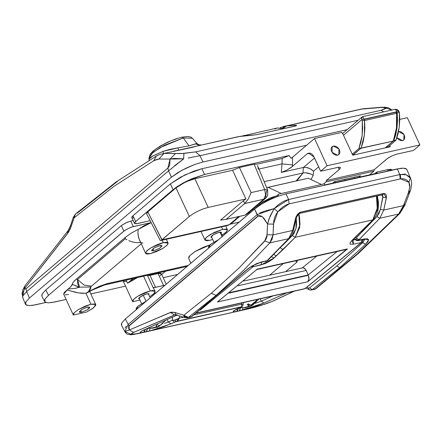 <?xml version="1.0" encoding="UTF-8"?>
<svg xmlns="http://www.w3.org/2000/svg" width="442" height="442" viewBox="0 0 442 442"><rect width="100%" height="100%" fill="white"/><g stroke="black" fill="none" stroke-linecap="round" stroke-linejoin="round"><path stroke-width="0.66" d="M237.984 136.733L199.756 145.401L240.409 136.285L199.756 145.401L195.557 143.921L196.729 143.341L192.38 138.213L190.933 137.114L188.054 136.462L181.806 137.169L175.96 138.849L167.711 142.169L160.142 146.142L153.065 151.103L150.385 153.86L148.904 158.302L149.065 159.28L150.208 157.661L152.23 156.297L163.164 151.33L170.236 149.28L189.005 145.86L183.336 137.959L192.38 138.213L183.336 137.959L160.219 147.517L151.683 153.672L148.904 158.302L152.711 152.739L163.827 145.506L183.336 137.959L181.822 137.169L183.336 137.959L189.005 145.86L196.375 143.517M140.76 244.211L91.461 286.173L140.76 244.211M142.987 243.017L141.307 242.945L139.915 241.067M219.204 232.282L221.425 232.426L221.116 233.277L221.376 232.348L220.63 232.105L216.304 233.249L212.558 235.288L211.066 236.708L211.027 237.332L211.828 237.569L210.978 237.249L213.508 234.663L219.204 232.282M153.81 250.708L152.921 248.785L153.81 250.708L151.921 250.818L151.562 250.376L153.976 248.072L158.916 245.835L162.037 245.741L159.507 248.327L153.81 250.708L151.589 250.57L154.12 247.984L159.816 245.597L161.242 245.42L162.07 245.929L159.65 248.238L153.81 250.708M146.882 293.836L149.103 293.98L148.794 294.831L149.053 293.897L148.308 293.659L145.004 294.4L139.567 297.356L138.628 298.615L139.506 299.123L138.655 298.803L141.186 296.217L146.882 293.836M81.494 312.262L80.604 310.339L81.494 312.262L80.068 312.439L79.24 311.93L81.654 309.621L86.599 307.389L89.715 307.295L87.184 309.881L81.494 312.262L79.273 312.118L81.803 309.533L87.494 307.151L89.671 307.218L89.312 308.262L87.334 309.792L81.494 312.262M188.651 258.393L188.894 256.863L189.778 255.675L195.314 251.393L203.53 247.194L210.055 244.885L194.939 251.631L189.883 255.57L188.646 258.377L190.817 263.073M222.657 229.343L221.519 226.873L222.657 229.343L227.437 229.647L226.337 231.967L222.006 235.199L225.481 232.757L227.503 230.055L226.724 229.111L222.657 229.343L210.409 234.47L206.071 237.708L204.966 240.028L209.746 240.332L206.685 240.713L205.077 240.194L205.16 238.862L206.922 236.918L214.204 232.426L222.657 229.343M68.123 290.3L67.118 289.969L63.703 294.206L73.261 314.897L74.367 312.577L78.704 309.339L90.953 304.212L85.892 293.267L78.643 292.952L68.123 290.3M88.024 292.278L85.892 293.267L90.953 304.212L84.737 306.284L78.438 309.499L74.168 312.781L73.278 314.096L73.261 314.897M139.716 240.647L138.28 236.288L137.887 232.862L138.18 229.37L144.54 225.403L151.158 222.669L138.18 229.37L137.887 232.862L138.694 237.94L145.578 253.332M163.275 242.658L162.131 240.188L163.275 242.658L168.048 242.962L166.943 245.288L162.606 248.526L150.357 253.653L145.584 253.343L146.683 251.023L151.026 247.785L163.275 242.658L161.336 243.172L157.026 244.741L150.711 247.973L147.534 250.233L145.512 252.94L146.291 253.879L147.297 254.028L150.357 253.653L156.601 251.57L162.916 248.338L167.175 245.039L168.12 243.371L167.943 242.796L166.33 242.282L163.275 242.658M256.598 134.688L294.875 126.103M127.556 283.228L126.097 280.073L127.556 283.228L132.71 279.819L137.655 277.482L127.556 283.228L133.108 278.499L127.556 283.228M150.341 290.897L143.528 276.162L150.341 290.897L155.114 291.201L154.015 293.521L149.683 296.753L152.882 294.543L154.938 292.344L154.888 290.913L152.744 290.527L148.915 291.256L144.125 292.963L139.285 295.322L135.324 297.886L132.992 300.162L132.733 301.726L133.749 299.256L138.092 296.018L150.341 290.897M196.673 143.401L196.458 143.617M249.178 135.606L240.398 136.285L256.83 134.661L249.178 135.606M201.226 144.965L191.795 147.484L163.971 153.424L181.292 153.573L195.662 151.86L380.971 110.312L385.651 108.61L386.059 108.08L385.827 107.71L383.534 107.307L363.053 108.787L286.615 125.926L295.311 125.257L296.781 125.401L295.14 126.075L256.581 134.688L295.576 125.97M77.372 213.077L117.5 181.353M177.408 274.488L163.208 277.67L177.408 274.488M125.506 286.123L90.82 293.902L125.506 286.123M46.018 302.582L44.813 301.847L48.034 302.881L54.151 302.124L66.118 299.438L50.78 302.726M44.813 301.847L44.46 300.698L44.979 299.184L48.509 295.295L124.755 230.47L128.263 228.437L132.175 226.895L151.125 222.602L133.335 226.591L130.782 221.099L133.153 220.569L130.782 221.099L133.335 226.591L128.263 228.437L123.893 231.133L121.34 225.647L122.202 224.978L127.036 222.348L130.782 221.099L125.71 222.95L121.34 225.647L45.786 289.952L121.34 225.647L123.893 231.133L48.509 295.295L45.786 289.952L48.509 295.295L44.979 299.184L44.813 301.847M69.858 287.659L71.963 285.294L72.245 284.377L79.367 287.35L75.063 288.394L68.333 288.969L67.118 289.969L76.118 292.488L81.195 293.261L85.975 293.256L88.483 291.554L108.693 283.245L106.13 284.549L108.693 283.245L188.016 265.46L106.616 283.775L99.4 286.311L88.483 291.554L90.5 288.98L90.848 286.886L91.461 286.173L84.107 285.09L77.499 279.504L76.317 279.095L74.521 280.742L73.217 282.2L72.245 284.377L79.51 287.156L77.759 284.09L77.499 279.504L125.307 238.818L126.965 239.791L125.307 238.818L125.219 237.476L76.317 279.095L77.499 279.504L125.307 238.818L125.219 237.476L131.285 233.083L138.18 229.37L131.285 233.083L125.219 237.476L76.317 279.095L73.217 282.2L71.118 286.41L64.372 292.361L63.665 294.107M65.123 294.875L68.477 294.51M123.799 281.427L126.18 281.499M147.49 275.465L150.009 275.355L158.059 273.554L163.595 285.532L164.662 285.339L155.545 287.339L150.009 275.355L155.545 287.339L153.026 287.444L147.49 275.465L149.197 275.51L158.059 273.554L163.595 285.532L154.733 287.488L153.026 287.444L147.49 275.465M153.606 287.935L153.026 287.444L155.114 291.195M155.761 292.913L154.556 293.223L155.761 292.913M161.402 273.769L158.059 273.554L160.203 273.289L161.33 273.648L166.159 284.062M295.14 126.075L295.311 125.257L294.018 126.296L295.311 125.257L286.615 125.926L363.368 108.726L382.313 107.191L381.617 107.295L386.059 108.08L391.794 110.064L386.054 108.08L380.971 110.312L383.789 111.859L380.971 110.312L195.662 151.86L183.85 153.424L183.662 158.844L174.148 158.418L170.065 159.081L167.888 168.021L168.927 166.651L169.75 164.507L170.065 159.081L158.965 158.982L156.391 159.534L153.755 160.733L113.914 186.364L74.096 217.845L70.328 228.625L68.488 232.205L24.487 288.659L25.2 289.09L26.017 288.77L167.888 168.021L168.568 170.839L171.474 177.165L168.568 170.839L26.697 291.587L29.404 298.079L171.474 177.165L177.822 172.64L186.032 168.175L194.85 164.441L202.933 162.015L347.086 129.694L202.933 162.015L194.85 164.441L181.773 170.358L171.474 177.165L29.404 298.079L25.874 301.963L25.354 303.483L25.708 304.626L26.912 305.367M31.675 305.505L45.775 302.499L35.045 304.903L28.929 305.66L25.708 304.626L25.874 301.963L29.404 298.079L26.697 291.587L24.122 294.311M41.913 296.239L41.741 295.355L42.255 293.842L45.786 289.952L42.255 293.842L41.902 296.217L44.625 301.566M230.757 224.033L238.807 222.227L230.757 224.033M22.1 293.433L22.896 298.063L22.675 296.112L22.912 298.09L25.476 304.245M188.115 158.015L200.033 155.695L188.115 158.015M202.933 162.015L200.033 155.695L202.933 162.015M171.689 168.22L171.385 168.479M22.669 296.118L26.697 291.587L168.568 170.839L183.706 158.827L174.651 165.695M358.213 120.224L200.033 155.695L358.213 120.224M195.662 151.86L200.033 155.695L195.662 151.86M250.006 212.696L248.194 213.105L250.006 212.696M286.615 125.926L284.698 126.666L283.095 128.313L286.615 125.926L284.515 126.29L286.615 125.926M168.568 170.839L167.888 168.021L26.017 288.77L26.697 291.587L26.017 288.77L24.487 288.659L23.001 292.714L22.664 296.129L24.956 285.836M22.106 293.256L22.664 296.129M22.1 293.322L22.929 289.488L24.962 285.83L24.487 288.659L67.455 233.68L67.935 230.851L67.455 233.68L71.101 226.586L70.405 225.923L71.101 226.586L74.096 217.845L73.394 217.182L74.096 217.845L74.891 214.718L75.565 213.967M170.065 159.081L183.662 158.844L183.85 153.424L175.524 153.507L170.065 159.081L175.524 153.507L163.971 153.424L158.965 158.982L170.065 159.081M156.38 156.037L153.755 160.733L158.965 158.982L163.971 153.424L159.214 154.661L156.407 156.02L115.948 182.049L75.549 213.983L74.096 217.845L113.914 186.364L153.755 160.733L156.38 156.037L157.667 155.523M136.694 242.641L140.595 242.547L136.694 242.641L132.611 241.973L136.694 242.641M128.744 240.652L132.611 241.973L128.744 240.652M90.953 304.212L95.726 304.516L93.594 307.776L86.599 312.069L92.395 308.693L95.549 305.66L95.759 304.599L95.008 303.98L90.953 304.212M73.35 315.041L86.599 312.069L73.35 315.041M132.733 301.726L139.959 300.101L132.733 301.726M212.718 239.492L209.746 240.332L212.718 239.492M154.219 293.3L154.556 293.223L154.219 293.3M153.617 287.957L153.573 288.764M133.219 299.847L132.688 300.72M73.831 313.163L73.3 314.035M161.452 274.051L160.037 275.941M161.739 274.493L165.59 271.217L161.739 274.493M68.333 288.969L75.063 288.394L79.51 287.156L77.499 279.504L84.107 285.09L91.461 286.173L90.848 287.029L79.51 287.156L90.848 287.029L88.483 291.554L85.975 293.256L87.709 292.493M363.053 108.787L360.705 109.207L363.053 108.787M284.084 126.39L284.515 126.29L282.67 128.186M280.46 127.793L281.123 127.351L280.46 127.793M280.543 127.804L281.416 127.252L280.543 127.804M282.609 128.169L283.985 126.418L282.609 128.169M284.024 126.406L281.04 127.379M177.966 138.302L170.441 141.048L162.855 144.694L156.369 148.7L151.971 152.446M181.342 137.407L181.822 137.169M199.756 145.401L178.8 150.103L177.817 147.899L189.005 145.86L195.557 143.921L199.756 145.401M149.065 159.269L152.755 155.993L163.164 151.33L163.258 153.479L163.164 151.33L177.817 147.899L178.8 150.103L173.363 151.214M402.557 140.644L396.955 137.689L398.38 139.34L400.905 140.628L403.281 140.385L404.695 138.689L404.679 136.108L403.237 133.512L400.855 131.782L398.579 131.451L403.977 134.517L403.817 140.026L402.557 140.644M333.378 146.059L331.312 147.816L333.378 146.059L332.047 146.744L331.24 148.02L331.08 149.694L331.594 151.507L332.699 153.192L334.229 154.49L335.953 155.197L337.605 155.208L332.041 152.33L332.124 146.678L333.378 146.059L338.937 148.943L338.859 154.595L337.605 155.208L338.323 154.949L339.743 153.252L339.904 151.578L339.39 149.761L338.285 148.076L336.754 146.783L335.03 146.075L333.378 146.059M342.312 133.484L341.81 132.396L342.312 133.484L342.638 133.412L352.699 155.192L390.28 146.761L389.728 145.567L390.28 146.761L352.699 155.192L342.638 133.412L342.312 133.484M131.788 217.619L132.965 215.757L135.628 221.525L173.082 189.651L170.413 183.878L132.965 215.757L170.413 183.878L184.983 174.888L201.889 168.728L204.552 174.496L201.889 168.728L306.621 145.241L201.889 168.728L193.8 171.153L180.717 177.071L170.413 183.878L173.082 189.651L187.651 180.662L204.552 174.496L289.118 155.534L291.068 158.341L292.565 157.203L291.068 158.341L289.118 155.534L282.145 158.485L282.024 163.866L292.466 164.905L292.328 166.512L286.819 170.176L281.278 172.424L282.024 163.866L281.278 172.424L303.422 167.457L305.875 167.352L310.024 168.629L313.533 171.209L318.632 166.866L313.533 171.209L311.334 169.38L308.649 168.026L305.875 167.352L303.422 167.457L314.538 157.998L303.422 167.457L281.278 172.424L286.819 170.176L291.151 167.446L307.218 153.838L308.61 153.125L314.107 157.076L320.649 171.231L337.539 167.441L320.649 171.231L327.108 165.733L419.9 144.926L407.32 117.705L419.9 144.926L413.441 150.424L396.551 154.214L413.441 150.424L419.9 144.926L327.108 165.733L314.527 138.512L292.565 157.203L292.466 164.905L292.565 157.203L314.527 138.512L327.108 165.733L320.649 171.231L313.444 155.86L311.781 153.998L309.875 153.109L308.03 153.319L307.218 153.838L292.328 166.512L292.466 164.905L282.024 163.866L258.924 169.043L282.024 163.866L282.145 158.485L256.78 164.175L254.122 164.214L264.681 189.557L251.133 192.596L248.266 198.95L244.68 203.558L263.747 199.215L245.056 215.121L226.094 219.376L245.061 215.121L263.747 199.215L244.78 203.469L248.266 198.95L251.133 192.596L239.465 167.501L251.133 192.596L264.681 189.557L254.122 164.214L239.465 167.501L232.586 170.297L245.912 198.955L208.199 207.414L203.348 208.867L198.055 211.105L193.132 213.784L189.32 216.497L193.132 213.784L198.055 211.105L203.348 208.867L208.199 207.414L194.872 178.756L208.199 207.414L245.912 198.955L232.586 170.297L194.872 178.756L190.021 180.214L184.728 182.452L179.806 185.132L175.993 187.844L189.32 216.497L161.22 240.326L161.888 239.846L229.144 224.768L230.934 223.884L227.746 225.475L229.144 224.768L238.818 216.53L229.144 224.768L161.888 239.846L147.777 211.856L161.987 239.763L189.32 216.497L175.993 187.844L147.777 211.856L146.617 213.746L147.131 212.475L175.993 187.844L182.17 183.762L187.38 181.253L194.872 178.756L232.586 170.297L239.465 167.501L254.122 164.214L256.78 164.175L282.145 158.485L289.118 155.534L204.552 174.496L192.066 178.662L183.386 182.844L175.96 187.425L134.981 222.144L134.523 223.492L136.313 223.757L150.158 220.696L137.324 223.575L134.456 223.392L135.628 221.525L132.965 215.757L131.904 216.923L131.793 217.624L134.456 223.387M131.854 217.718L133.644 217.983M407.32 117.705L399.734 119.406L407.32 117.705M307.218 153.838L310.173 153.175L307.218 153.838M323.666 183.966L326.113 181.889L326.323 180.485L339.235 169.49L338.18 167.319L339.235 169.49L326.323 180.485L374.192 169.75L373.943 171.165L369.584 174.872L373.943 171.165L326.113 181.889L323.666 183.966M313.229 175.363L312.201 174.678L313.229 175.363L313.533 171.209L313.229 175.363L310.964 179.546M245.912 198.955L243.354 200.701L220.564 220.094L226.094 219.376L220.564 220.094L243.354 200.701L244.68 203.558L226.094 219.376L244.68 203.558L243.354 200.701L245.912 198.955M314.527 138.512L341.81 132.396L314.527 138.512M387.109 158.755L374.192 169.75L387.971 158.092L391.479 156.059L396.551 154.214L391.479 156.059L387.109 158.755M337.539 167.441L339.379 167.214L340.451 167.872L339.235 169.49L340.346 167.524L339.379 167.214L337.539 167.441M334.439 181.651L360.423 175.822L358.661 177.325L360.423 175.822L334.439 181.651L332.677 183.148L334.439 181.651M257.83 166.557L258.332 169.175M267.581 189.828L266.377 191.607L265.543 198.336L263.747 199.215L266.327 197.563L267.719 195.193L267.581 189.828L264.681 189.557L265.598 195.06L263.747 199.215L265.598 195.06L264.681 189.557L267.581 189.828L257.465 165.551M303.378 167.468L302.98 172.977L264.189 181.679L302.98 172.977L303.378 167.468M303.013 172.971L305.505 172.761L303.013 172.971L297.798 179.75L296.107 180.977L303.013 172.971M308.306 173.153L305.505 172.761L311.008 174.071L308.306 173.153M312.201 174.678L311.008 174.071L312.201 174.678M326.113 181.889L373.943 171.165L374.192 169.75L326.323 180.485L326.113 181.889M245.061 215.121L246.995 214.116L245.056 215.121M160.236 240.371L159.965 239.929L160.661 240.503L160.236 240.371M161.22 240.326L160.661 240.503L161.22 240.326M361.799 119.677L362.302 120.765L364.528 120.263L364.026 119.174L361.799 119.677L343.489 135.258L361.799 119.677L396.689 111.854L397.192 112.942L399.419 112.439L398.916 111.351L396.689 111.854L397.192 112.942L397.502 120.412L397.038 127.644L395.8 134.456L393.822 140.694L386.032 147.203L388.297 146.788L396.049 140.191L388.297 146.788L386.07 147.285L393.822 140.694L396.049 140.191L393.822 140.694L397.038 127.644L397.192 112.942L399.419 112.439L399.734 119.915L399.264 127.141L398.027 133.959L396.049 140.191L399.264 127.141L399.419 112.439L398.634 110.854L397.408 109.649L395.479 109.24L362.816 116.561L395.479 109.24L396.689 111.854L396.154 112.307L396.689 111.854L395.479 109.24L398.916 111.351L364.026 119.174L362.816 116.561L364.528 120.263L362.302 120.765L361.799 119.677L362.097 116.915L362.816 116.561L361.595 117.683L361.799 119.677M352.246 154.203L358.932 148.518L360.91 142.28L362.147 135.467L362.617 128.235L362.302 120.765L362.147 135.467L358.932 148.518L352.246 154.203M353.407 154.612L361.158 148.015L363.136 141.783L364.374 134.965L364.843 127.738L364.528 120.263L364.374 134.965L361.158 148.015L358.932 148.518L361.158 148.015L353.407 154.612L352.523 154.81L353.407 154.612M364.125 119.395L396.115 112.224L396.618 113.312L396.933 120.782L396.463 128.014L395.225 134.827L393.247 141.064L361.026 148.131L352.926 155.136L360.954 148.302L393.247 141.064L385.214 147.899L393.247 141.064L396.463 128.014L396.618 113.312L396.115 112.224L364.125 119.395M364.551 120.5L396.618 113.312L364.551 120.5M218.061 239.89L210.762 244.282L208.491 247.653L208.679 246.487L210.447 244.542L218.061 239.89M144.136 329.854L176.938 315.146L142.213 330.726L140.142 332.296L141.28 332.572L146.39 331.754L147.258 328.533L146.39 331.754L147.484 328.561L146.589 331.71L149.429 331.03L149.937 328.732L149.429 331.03L170.894 323.887L168.336 322.008L167.187 319.538L168.336 322.008L170.894 323.887L176.054 321.66L241.641 306.731L176.054 321.66L241.326 307.024L233.315 311.069L233.122 311.45L234.26 311.721L237.288 311.328L149.429 331.03L163.794 326.655L176.054 321.66L174.673 320.113L172.242 320.268L172.468 317.179L172.242 320.268L168.336 322.008L172.242 320.268L174.805 322.146L172.242 320.268L175.899 319.886L178.308 318.87L179.347 318.146L179.507 315.947L179.347 318.146L174.673 320.113L176.054 321.66L176.822 321.262L179.347 318.146L178.248 319.958L176.822 321.262L241.641 306.731L241.592 304.19L194.099 314.837L241.592 304.19L241.641 306.731L236.818 309.107L237.094 309.013L236.818 309.107L237.288 311.328L133.788 334.406L131.02 334.5L130.749 334.174L132.954 332.704L175.297 314.732L174.568 314.897L170.297 312.466L129.362 329.97L128.705 328.605L128.567 326.439L258.819 215.574L261.1 215.961L263.725 217.956L267.581 224.05L266.902 236.636L265.752 239.746L238.923 268.106L211.315 293.284L216.127 295.367L243.846 270.09L269.869 242.879L264.835 241.006L238.923 268.106L211.315 293.284L183.762 315.234L174.783 312.433L171.292 312.163L129.362 329.97L129.02 325.743L257.995 215.972L262.41 216.762L267.581 224.05L269.996 216.304L274.173 208.607L277.709 205.326L281.377 202.657L285.051 200.696L288.604 199.497L285.996 193.894L277.913 196.32L269.095 200.049L260.885 204.519L254.531 209.038L125.379 318.958L121.854 322.848L121.335 324.367L121.511 325.251M364.197 239.05L364.744 239.343L363.02 239.558L364.075 238.967L358.677 240.177L358.026 240.68L358.677 240.177L355.699 239.382L356.191 237.973L376.904 216.619L356.191 237.973L355.495 237.382L356.191 237.973L355.699 239.382L355.871 240.144L355.699 239.382L358.677 240.177L364.075 238.967L367.639 238.779L368.6 239.84L367.904 241.691L365.589 244.321L339.666 267.664L312.273 289.648L339.666 267.664L336.832 265.962L309.488 287.897L312.273 289.648L315.168 288.996L357.274 253.94L398.612 214.011L379.849 218.215L358.722 240.083M267.134 260.62L288.632 238.669L292.698 230.459L273.034 234.868L273.786 221.099L274.488 217.983L275.83 214.784L277.847 211.795L280.548 208.895L283.388 206.558L286.272 204.867L289.096 203.884L400.734 178.861L400.369 174.452L399.717 174.579L400.214 178.966L403.231 178.75L405.48 179.314L407.402 180.546L408.938 182.397L409.756 184.723L409.756 187.601L408.557 192.331L403.435 205.629L383.778 210.033L379.849 218.215L398.612 214.011L401.297 210.359L403.435 205.629L383.778 210.033L386.49 196.823L386.026 194.419L384.424 193.436L299.764 212.42L297.532 214.26L295.897 217.138L292.698 230.459L273.034 234.868L272.023 239.343L269.869 242.879L243.846 270.09L216.127 295.367L188.463 317.406L191.358 316.759L248.128 268.548L256.366 263.73L261.559 261.951L267.277 260.664L265.493 261.426M137.39 333.771L130.749 334.174L124.843 331.627L130.749 334.174L133.628 332.401L129.362 329.97L124.843 331.627L128.158 324.417L125.379 318.958L254.531 209.038L257.139 214.646L128.158 324.417L125.379 318.958L121.854 322.848L121.5 325.229L124.777 331.378M145.738 301.438L138.44 305.831L136.169 309.201L136.357 308.041L138.125 306.096L145.738 301.438M229.895 230.011L133.666 311.908L229.895 230.011M404.717 174.159L405.165 173.684M406.695 169.198L403.474 168.164L397.358 168.921L399.717 174.579L403.474 174.258L406.215 174.811L408.513 176.098L410.485 178.109L406.695 169.198L405.491 168.463L403.474 168.164L400.728 168.319L285.996 193.894L397.358 168.921L399.717 174.579L288.604 199.497L285.996 193.894L277.913 196.32L269.095 200.049L260.885 204.519L254.531 209.038L257.995 215.972L257.139 214.646L128.158 324.417L129.02 325.743L128.158 324.417M273.316 300.996L293.991 291.245L272.664 301.223L267.471 303.262L254.625 307.284L242.409 310.179L253.929 306.781L261.824 303.908L286.753 292.869L263.874 303.041L261.31 301.162L273.057 295.941L261.31 301.162L255.255 303.3L261.31 301.162L263.874 303.041L239.365 310.903L237.288 311.328L238.387 308.439L237.288 311.328L239.365 310.903L240.26 307.754L239.365 310.903L240.481 307.781L239.564 310.859L242.409 310.179L242.923 307.925L242.409 310.179L248.509 308.853M183.535 317.207L179.347 318.146L183.535 317.207M241.713 302.969L241.592 304.19L243.094 304.825L241.592 304.19L241.713 302.969M297.201 260.465L296.98 262.045L285.725 271.626L296.98 262.045L296.018 261.266L296.98 262.045L297.201 260.465M358.677 240.177L359.092 239.619L356.191 237.973L359.092 239.619L379.849 218.215L376.904 216.619L379.026 213.436L380.385 209.359L382.954 197.132L381.844 194.955L382.954 197.132L386.347 197.812L383.722 193.502L300.51 212.16L295.587 218.166L292.698 230.459L288.632 238.669L269.869 242.879L288.632 238.669L268.438 259.73L266.957 260.741L261.559 261.951L260.504 262.548L266.957 260.741M402.695 207.729L403.64 205.972M283.278 263.587L269.581 275.244L283.278 263.587M309.952 289.841L309.129 289.775L308.323 287.996L306.765 287.283L308.323 287.996L309.488 287.897L336.832 265.962L362.705 242.664L362.064 242.117L362.705 242.664L336.832 265.962L339.666 267.664L365.589 244.321L362.705 242.664L364.584 239.652M260.222 298.82L261.31 301.162L260.222 298.82M265.377 210.945L274.167 208.602L257.139 214.646M259.714 212.978L264.554 211.193M125.158 328.058L126.307 326.163M125.031 331.528L129.362 329.97L133.628 332.401L174.568 314.897L176.109 314.886L174.783 312.433L170.297 312.466L174.568 314.897M411.204 180.248L410.485 178.115M411.535 184.568L411.049 187.181M409.646 191.005L409.01 192.336M190.513 317.152L187.646 317.792L185.088 317.688L183.762 315.234L174.783 312.433L176.087 314.881L177.176 314.798M305.577 288.162L310.207 290.085L314.743 289.278L316.279 288.477L311.422 290.04L312.273 289.648L309.488 287.897L308.323 287.996L309.107 289.764M265.393 303.98L273.294 301.008L261.078 305.411L248.531 308.847L265.515 303.963M141.534 331.091L144.12 329.859L143.843 329.953L144.307 332.18L145.407 329.284L144.307 332.18L130.998 334.815L127.13 334.135L124.882 331.876M404.48 204.033L404.922 205.116L403.435 205.629L398.612 214.011L399.949 213.293L398.612 214.011L357.274 253.94L315.168 288.996L316.295 288.466M410.298 178.082L406.215 174.811L400.369 174.452L400.734 178.861L408.938 182.397L410.298 178.082L408.938 182.397L409.756 187.601L407.966 193.933L409.452 193.419L407.966 193.933L403.435 205.629L404.922 205.11L399.938 213.304L358.512 253.316L316.279 288.477M289.096 203.884L400.214 178.966L399.717 174.579L288.604 199.497L289.096 203.884L288.604 199.497L274.167 208.602L277.847 211.795L289.096 203.884M190.579 317.135L191.9 316.511L248.498 268.465L255.023 264.554L261.559 261.951L252.001 265.985L244.675 271.432L191.922 316.494L187.646 317.792L188.463 317.406L186.016 317.063L183.762 315.234L184.005 316.483L185.275 317.732M216.127 295.367L211.315 293.284L183.762 315.234L188.463 317.406L216.127 295.367M267.581 224.055L267.106 234.835L273.034 234.868L267.106 234.835L264.835 241.006L269.869 242.879L273.034 234.868L273.515 224.083L267.581 224.055L273.515 224.083L277.847 211.795L274.173 208.607L269.029 218.845L267.581 224.05M295.422 260.863L296.018 261.266L295.422 260.863M164.446 323.428L168.336 322.008L164.446 323.428M234.509 310.24L240.978 307.278M243.321 302.604L243.094 304.825L242.299 306.466L240.956 307.284M364.202 239.061L364.446 239.332L362.705 242.664L365.589 244.321L368.6 239.84L364.075 238.967L363.009 239.564L358.026 240.68L356.401 240.492L354.141 238.669M382.882 196.364L380.385 209.359L383.778 210.033L386.347 197.812L382.954 197.132L382.468 194.811L382.882 196.364M289.339 238.271L288.632 238.669L289.339 238.271M299.466 213.425L300.51 212.16L297.858 214.702L296.427 217.58L295.587 218.166L296.427 217.58L293.538 229.873L292.698 230.459L293.538 229.873L292.825 232.321L291.797 234.713L289.322 238.288L268.421 259.747L265.482 261.432M299.488 213.42L382.695 194.762L383.722 193.502L382.673 194.767M376.904 216.619L379.849 218.215L383.778 210.033L380.385 209.359L376.904 216.619M356.385 240.1L355.987 240.205M357.733 240.669L357.291 240.343M324.826 184.911L324.323 183.822L324.826 184.911L377.159 173.176L324.826 184.911M321.439 184.469L308.223 178.264L321.439 184.469M278.383 195.325L270.609 197.751L262.554 202.132L235.873 224.923L261.117 203.243L261.526 204.127L261.117 203.243L276.852 195.668L278.383 195.325L277.88 194.237L324.323 183.822L277.88 194.237L278.383 195.325M277.261 196.557L276.852 195.668L277.261 196.557M392.33 170.048L387.512 169.651L376.656 172.087L374.739 173.717L376.656 172.087L377.159 173.176L376.656 172.087L387.512 169.651L388.131 170.988L387.512 169.651L390.573 169.275L392.297 169.971M281.261 193.474L268.045 187.27L308.223 178.264L266.681 187.668L268.045 187.27L281.261 193.474M253.045 210.11L253.178 208.862L253.045 210.11M362.462 239.686L362.097 242.083L361.446 242.426L353.456 244.222L350.268 244.188L349.926 243.746L350.263 242.387L372.783 219.895L295.278 237.277L272.924 259.006L268.222 262.067L264.526 263.819L253.073 266.73L200.209 310.107L253.073 266.73L251.537 266.443L253.073 266.73L253.664 265.239L253.073 266.73L261.062 264.935L261.526 262.316L261.056 264.935L274.079 258.001L271.454 256.747L274.079 258.001L276.598 255.625L275.012 255.31L273.918 254.283L275.012 255.31L276.598 255.625L283.305 249.271L281.698 248.945L280.432 247.642L281.698 248.945L283.305 249.271L295.278 237.277L372.783 219.895L377.623 207.375L377.181 199.342L376.468 196.16L377.324 209.917L372.783 219.895L351.843 240.564L353.456 244.222L361.446 242.426L306.787 287.112L362.075 242.105L307.306 286.88M256.73 269.487L347.473 248.896L307.682 281.758L308.98 279.046L308.356 275.333L228.845 293.162L308.356 275.333L308.196 274.979L337.152 251.509L308.196 274.979L308.914 277.178L308.98 279.046L308.549 280.653L307.682 281.758L346.478 249.415M308.196 274.979L229.52 292.621L308.196 274.979L306.179 270.449L238 285.736L306.179 270.449L308.196 274.979M217.47 301.991L307.682 281.758L217.47 301.991L257.283 269.117L217.956 301.51M376.777 196.093L377.882 202.729L377.385 209.613M353.059 240.056L353.456 244.216L353.053 240.056L355.202 239.575L352.838 239.901M196.298 313.151L304.615 288.864L196.618 312.903L304.682 288.67L306.787 287.112L304.632 288.853M316.781 256.073L302.146 267.94L316.781 256.073M296.19 217.917L296.007 228.343L292.333 235.614L282.195 245.818L292.333 235.614L295.278 237.277L299.742 227.403L298.82 213.773L299.516 216.757L300.035 224.774L295.278 237.277L292.333 235.614L293.974 233.492L296.118 227.834L296.56 224.497L296.256 218.32M302.864 267.797L304.698 268.427L306.179 270.449L304.096 268.04L302.621 267.835L243.564 281.073M306.787 287.112L304.637 288.853M346.301 249.448L347.473 248.896L257.283 269.117L256.299 269.637M352.594 240.133L353.064 240.056M361.921 239.807L361.446 242.426L361.921 239.807M361.788 230.984L352.506 240.21M373.473 219.508L372.783 219.895L373.473 219.508M354.136 177.231L354.617 178.231L354.136 177.231M344.854 179.314L345.335 180.308L344.854 179.314M335.461 182.524L334.981 181.529L335.461 182.524M146.004 301.212L143.202 295.151L146.004 301.212M151.744 328.157L147.81 328.213L151.744 328.157L156.247 326.837L156.783 326.235L155.938 324.572L156.788 326.24L156.584 326.621L151.744 328.157M153.943 327.947L151.838 328.307L153.943 327.947M156.451 327.207L155.838 327.014L156.451 327.207M147.136 328.511L157.391 327.251L156.12 324.494L157.385 327.179L158.777 326.599L157.385 327.179M159.048 326.036L159.628 325.655L159.048 326.036M160.529 325.08L159.628 325.655L159.468 325.312L159.628 325.655L163.032 323.074L160.529 325.08M162.954 322.92L165.148 320.45L162.954 322.92M161.22 324.13L162.849 322.743L161.22 324.13M159.021 325.544L159.446 325.323L159.021 325.544M158.468 325.688L158.175 325.583L158.468 325.688M157.987 325.229L157.335 323.947L157.987 325.229M151.855 327.953L151.838 328.307L151.855 327.953M156.004 324.544L156.788 326.24M158.297 325.671L158.65 326.439L158.297 325.671M239.995 307.715L245.2 307.776L251.487 305.836L245.316 307.676L240 307.715L245.023 307.632L248.559 306.411L249.222 305.853L247.111 304.599L248.382 303.881L250.371 305.019L251.459 304.787L255.261 301.831L257.029 299.532L255.548 301.88L251.907 305.14L252.597 305.19L258.879 299.118M251.89 305.555L251.404 304.814L251.89 305.555L252.52 305.218L250.653 306.046L250.128 304.914L250.653 306.046L249.15 306.533L248.984 306.179L249.15 306.533L244.724 307.555L249.161 306.024L248.327 303.914M249.216 305.831L248.271 303.947L249.1 305.737L247.111 304.599L248.382 303.881L250.371 305.019L251.034 304.963L254.957 301.764L255.548 301.88L252.47 304.654L252.277 304.24L252.47 304.654L251.835 305.3L253.161 304.836M220.033 232.138L222.05 236.492L220.033 232.138M242.117 136.086L243.851 135.512L248.387 135.611M274.714 128.998L277.399 127.987L283.433 128.672L277.256 128.02L242.034 136.092M204.961 240.017L201.016 231.47M132.65 301.582L123.086 280.891M256.581 134.688L238.47 136.617M360.782 109.191L384.634 107.202L388.479 107.804L392.054 110.008M75.565 213.972L73.394 217.182L70.405 225.928L67.935 230.851L24.962 285.83M168.043 242.951L166.33 239.249M95.726 304.51L89.671 291.416M227.431 229.636L225.718 225.934M87.538 292.598L92.384 289.991L104.533 284.963L186.85 266.449M360.683 109.213L283.985 126.418M280.145 127.777L281.046 127.379M201.237 144.965L198.939 144.821L196.723 143.341M149.065 159.28L149.103 160.28M225.459 219.525L244.432 215.271M265.543 198.336L246.901 214.204M245.177 215.094L244.503 215.254M239.851 216.298L230.934 223.884L227.746 225.475L160.822 240.481M160.043 240.117L146.611 213.74M362.097 116.915L342.661 133.462M208.618 247.923L208.491 247.653M136.296 309.477L136.169 309.201M294.306 291.173L273.294 301.008M248.531 308.847L137.412 333.765M411.231 180.297L411.673 183.828L410.701 189.806L404.922 205.11M187.646 317.792L185.088 317.688L176.109 314.886M176.977 315.157L144.12 329.859M346.489 249.415L256.835 269.515M362.075 242.105L362.788 239.614M352.473 240.244L351.313 241.332M377.335 195.966L378.369 201.419L378.518 205.768L378.114 209.657L376.507 214.95L373.457 219.53L361.446 231.547M138.965 297.952L141.6 303.648M158.777 326.599L165.988 320.074M148.252 293.659L150.125 297.709M251.835 305.295L251.57 304.726M220.575 232.105L222.448 236.155M211.287 236.398L213.922 242.1M283.852 128.572L277.256 128.02"/></g></svg>
